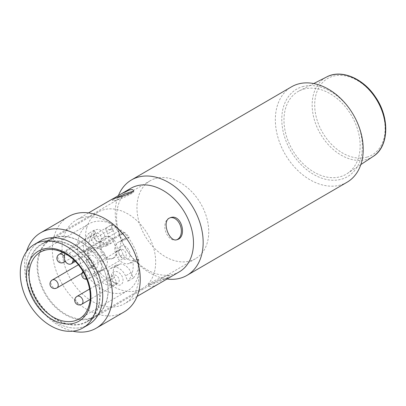 <?xml version="1.0" encoding="UTF-8"?>
<svg xmlns="http://www.w3.org/2000/svg" width="406" height="406" viewBox="0 0 406 406"><rect width="100%" height="100%" fill="white"/><g stroke="black" fill="none" stroke-linecap="round" stroke-linejoin="round"><path stroke-width="0.3" stroke-dasharray="2.03 1.52" d="M113.599 258.043A11.5 7.927 73.7 0 0 116.101 243.483A11.5 7.927 73.7 0 0 105.915 236.495A11.5 7.927 73.7 0 0 101.53 249.761A11.5 7.927 73.7 0 0 112.366 258.571A11.5 7.927 73.7 0 0 113.599 258.043M112.964 258.226L111.706 258.769C100.576 262.783 94.771 239.012 105.255 236.693C112.731 233.719 120.689 254.334 112.964 258.226M132.828 191.52A11.5 1.401 157 0 1 133.868 191.673A11.5 1.401 157 0 1 123.83 197.453A11.5 1.401 157 0 1 112.695 200.655A11.5 1.401 157 0 1 115.284 198.498A11.5 1.401 157 0 1 116.568 197.788M166.952 277.882A11.5 1.401 -23 0 0 169.546 275.725A11.5 1.401 -23 0 0 165.917 276.166A11.5 1.401 -23 0 0 154.321 280.785A11.5 1.401 -23 0 0 148.373 284.713A11.5 1.401 -23 0 0 155.503 283.099A11.5 1.401 -23 0 0 166.952 277.882M160.659 282.703C154.3 286.362 150.413 287.514 148.987 286.159C146.733 282.672 171.027 277.425 170.16 277.171L169.546 275.725M179.33 271.837A48.299 34.485 59.8 0 1 125.231 247.437A48.299 34.485 59.8 0 1 130.747 188.343M81.743 217.712A48.299 34.485 59.8 0 1 132.29 248.208A48.299 34.485 59.8 0 1 124.769 303.587A48.299 34.485 59.8 0 1 70.669 279.181A48.299 34.485 59.8 0 1 76.186 220.093A48.299 34.485 59.8 0 1 81.743 217.712M166.851 278.983A55.201 39.412 59.8 0 1 125.119 247.432A55.201 39.412 59.8 0 1 118.405 195.58M347.044 182.238A55.201 39.412 59.8 0 1 285.22 154.346A55.201 39.412 59.8 0 1 291.523 86.818M302.445 86.681A50.598 36.129 59.8 0 1 362.345 147.124A50.598 36.129 59.8 0 1 301.414 164.927A50.598 36.129 59.8 0 1 302.445 86.681M155.371 178.538A45.081 32.186 59.8 0 1 202.548 207.004A45.081 32.186 59.8 0 1 195.525 258.688A45.081 32.186 59.8 0 1 145.033 235.911A45.081 32.186 59.8 0 1 150.184 180.761A45.081 32.186 59.8 0 1 155.371 178.538M46.807 241.707A45.081 32.186 59.8 0 1 93.979 270.173A45.081 32.186 59.8 0 1 86.96 321.856A45.081 32.186 59.8 0 1 36.469 299.08A45.081 32.186 59.8 0 1 41.615 243.93A45.081 32.186 59.8 0 1 46.807 241.707M85.686 326.079A48.299 34.485 59.8 0 1 34.48 300.237A48.299 34.485 59.8 0 1 37.322 242.95M72.77 331.179A55.201 39.412 59.8 0 1 26.502 251.659M124.058 311.981A55.201 39.412 59.8 0 1 62.235 284.088A55.201 39.412 59.8 0 1 68.543 216.555M176.671 239.773A11.5 7.927 -106.3 0 1 176.326 239.885A11.5 7.927 -106.3 0 1 165.79 231.993A11.5 7.927 -106.3 0 1 168.642 218.342A11.5 7.927 -106.3 0 1 169.875 217.809A11.5 7.927 -106.3 0 1 170.205 217.723M92.477 267.128A4.598 3.284 59.8 0 1 87.605 264.296A4.598 3.284 59.8 0 1 88.295 258.972A4.598 3.284 59.8 0 1 88.909 258.724L93.913 261.469L93.111 266.859L92.477 267.128L94.146 266.153A4.598 3.284 59.8 0 1 91.441 265.56A4.598 3.284 59.8 0 1 88.853 261.555A4.598 3.284 59.8 0 1 90.127 257.952A4.598 3.284 59.8 0 1 90.579 257.749A4.598 3.284 -120.2 0 0 89.97 257.998A4.598 3.284 -120.2 0 0 89.279 263.327A4.598 3.284 -120.2 0 0 94.146 266.153M89.559 255.217A7.359 5.253 -120.2 0 0 88.589 265.859A7.359 5.253 -120.2 0 0 97.917 265.671A7.359 5.253 -120.2 0 0 95.973 258.094A7.359 5.253 -120.2 0 0 89.559 255.217M112 276.978A4.598 3.284 59.8 0 1 113.208 275.314A4.598 3.284 59.8 0 1 118.359 277.638A4.598 3.284 59.8 0 1 117.831 283.266A4.598 3.284 59.8 0 1 114.522 282.921A4.598 3.284 59.8 0 1 112 276.978M111.554 274.618A7.359 5.253 -120.2 0 0 115.593 284.129A7.359 5.253 -120.2 0 0 122.825 282.013A7.359 5.253 -120.2 0 0 118.791 272.507A7.359 5.253 -120.2 0 0 111.554 274.618M122.957 254.506A11.82 8.44 -120.2 0 0 120.612 248.98A11.962 8.541 59.8 0 1 123.815 239.053A11.962 8.541 59.8 0 1 125.19 238.464L129.296 237.266A31.277 22.335 -120.2 0 0 124.586 232.374A5.522 3.943 59.8 0 1 123.566 233.374A5.522 3.943 59.8 0 1 118.862 232.405A5.522 3.943 59.8 0 1 116.395 227.02A31.277 22.335 -120.2 0 0 110.945 225.228L113.233 230.623A11.962 8.541 59.8 0 1 111.508 243.006A11.82 8.44 -120.2 0 0 107.894 243.844A11.82 8.44 -120.2 0 0 107.306 244.234A11.962 8.541 59.8 0 1 96.603 235.48L94.314 230.085A31.277 22.335 -120.2 0 0 89.107 249.01L93.213 247.807A11.962 8.541 59.8 0 1 104.723 253.623A11.82 8.44 -120.2 0 0 107.067 259.15A11.962 8.541 59.8 0 1 103.865 269.071A11.962 8.541 59.8 0 1 102.485 269.665L98.384 270.863A31.277 22.335 -120.2 0 0 116.735 282.901L114.441 277.506A11.962 8.541 59.8 0 1 116.167 265.118A11.82 8.44 -120.2 0 0 119.785 264.281A11.82 8.44 -120.2 0 0 120.374 263.89A11.962 8.541 59.8 0 1 131.072 272.649L133.361 278.039A31.277 22.335 -120.2 0 0 138.573 259.119L134.467 260.317A11.962 8.541 59.8 0 1 122.957 254.506L117.39 257.744A11.82 8.44 -120.2 0 0 115.045 252.217A11.962 8.541 59.8 0 1 118.247 242.296A11.962 8.541 59.8 0 1 119.623 241.702L123.728 240.504A31.277 22.335 -120.2 0 0 119.019 235.612A5.522 3.943 -120.2 0 0 119.43 234.678L120.826 229.892L74.059 257.099A38.641 27.588 -120.2 0 0 65.574 251.532L65.016 253.486M120.612 248.98L115.045 252.217M88.909 258.724L90.579 257.749M86.701 227.989A44.158 31.531 59.8 0 1 98.313 212.008A44.158 31.531 59.8 0 1 147.769 234.323A44.158 31.531 59.8 0 1 142.729 288.346A44.158 31.531 59.8 0 1 101.201 276.77A44.158 31.531 59.8 0 1 86.701 227.989M39.098 255.689A44.158 31.531 59.8 0 1 50.709 239.707A44.158 31.531 59.8 0 1 100.17 262.017A44.158 31.531 59.8 0 1 95.126 316.041A44.158 31.531 59.8 0 1 53.597 304.47A44.158 31.531 59.8 0 1 39.098 255.689M38.468 255.618A44.619 31.856 59.8 0 1 50.197 239.469A44.619 31.856 59.8 0 1 100.175 262.017A44.619 31.856 59.8 0 1 95.08 316.604A44.619 31.856 59.8 0 1 53.12 304.906A44.619 31.856 59.8 0 1 38.468 255.618M110.945 225.228L105.377 228.466L107.666 233.861A11.962 8.541 59.8 0 1 105.941 246.249A11.82 8.44 -120.2 0 0 102.327 247.087A11.82 8.44 -120.2 0 0 101.739 247.477A11.962 8.541 59.8 0 1 91.035 238.718L88.747 233.328A31.277 22.335 -120.2 0 0 83.54 252.248L87.645 251.05A11.962 8.541 59.8 0 1 99.155 256.861A11.82 8.44 -120.2 0 0 101.5 262.388A11.962 8.541 59.8 0 1 98.298 272.314A11.962 8.541 59.8 0 1 96.917 272.903L92.817 274.101A31.277 22.335 -120.2 0 0 111.163 286.139L108.874 280.744A11.962 8.541 59.8 0 1 110.599 268.361A11.82 8.44 -120.2 0 0 114.218 267.524A11.82 8.44 -120.2 0 0 114.807 267.133A11.962 8.541 59.8 0 1 125.505 275.887L127.794 281.282A31.277 22.335 -120.2 0 0 133.006 262.357L128.9 263.56A11.962 8.541 59.8 0 1 117.39 257.744M116.395 227.02L110.828 230.258A31.277 22.335 -120.2 0 0 105.377 228.466M116.167 265.118L110.599 268.361M120.374 263.89L114.807 267.133M121.592 257.237A4.598 3.284 59.8 0 1 119.07 251.294A4.598 3.284 59.8 0 1 120.277 249.629A4.598 3.284 59.8 0 1 125.429 251.953A4.598 3.284 59.8 0 1 124.906 257.582A4.598 3.284 59.8 0 1 121.592 257.237M96.679 240.895A4.598 3.284 59.8 0 1 94.156 234.952A4.598 3.284 59.8 0 1 95.369 233.288A4.598 3.284 59.8 0 1 100.521 235.612A4.598 3.284 59.8 0 1 99.993 241.24A4.598 3.284 59.8 0 1 96.679 240.895M104.723 253.623L99.155 256.861M107.067 259.15L101.5 262.388M111.508 243.006L105.941 246.249M107.306 244.234L101.739 247.477M30.115 260.479A44.619 31.856 59.8 0 1 41.848 244.331A44.619 31.856 59.8 0 1 91.822 266.874A44.619 31.856 59.8 0 1 86.727 321.461A44.619 31.856 59.8 0 1 44.767 309.763A44.619 31.856 59.8 0 1 30.115 260.479M88.579 324.643A48.299 34.485 59.8 0 1 43.158 311.981A48.299 34.485 59.8 0 1 27.298 258.632A48.299 34.485 59.8 0 1 39.996 241.149M65.574 251.532L112.34 224.32A38.641 27.588 -120.2 0 0 88.838 223.904A38.641 27.588 -120.2 0 0 84.428 271.178A38.641 27.588 -120.2 0 0 127.702 290.701A38.641 27.588 -120.2 0 0 137.862 276.714A38.641 27.588 -120.2 0 0 120.826 229.892M112.34 224.32L111 229.04A5.522 3.943 -120.2 0 0 110.828 230.258M129.9 256.328A7.359 5.253 -120.2 0 0 125.86 246.818A7.359 5.253 -120.2 0 0 118.623 248.934A7.359 5.253 -120.2 0 0 122.663 258.444A7.359 5.253 -120.2 0 0 129.9 256.328M104.987 239.987A7.359 5.253 -120.2 0 0 100.952 230.476A7.359 5.253 -120.2 0 0 93.715 232.592A7.359 5.253 -120.2 0 0 97.75 242.103A7.359 5.253 -120.2 0 0 104.987 239.987M94.314 230.085L88.747 233.328M89.107 249.01L83.54 252.248M98.384 270.863L92.817 274.101M116.735 282.901L111.163 286.139M133.361 278.039L127.794 281.282M138.573 259.119L133.006 262.357M129.296 237.266L123.728 240.504M124.586 232.374L119.019 235.612M73.349 259.535L74.059 257.099M303.51 89.203A47.837 34.155 59.8 0 1 353.134 118.542A47.837 34.155 59.8 0 1 347.308 173.524A47.837 34.155 59.8 0 1 292.543 150.088A47.837 34.155 59.8 0 1 299.232 90.893A47.837 34.155 59.8 0 1 303.51 89.203M127.702 290.701L79.266 318.883A38.641 27.588 -120.2 0 0 89.427 304.901A38.641 27.588 -120.2 0 0 76.739 262.22A38.641 27.588 -120.2 0 0 40.402 252.09L88.838 223.904M81.647 304.322A4.598 3.284 59.8 0 1 78.333 303.977A4.598 3.284 59.8 0 1 75.744 299.973A4.598 3.284 59.8 0 1 77.018 296.37M87.402 271.025A4.598 3.284 59.8 0 1 89.99 275.029A4.598 3.284 59.8 0 1 88.716 278.638A4.598 3.284 59.8 0 1 85.402 278.293A4.598 3.284 59.8 0 1 82.814 274.289A4.598 3.284 59.8 0 1 84.088 270.685A4.598 3.284 59.8 0 1 87.402 271.025M64.189 256.435A4.598 3.284 59.8 0 1 64.945 260.855M63.803 262.296A4.598 3.284 59.8 0 1 60.494 261.951A4.598 3.284 59.8 0 1 57.906 257.947A4.598 3.284 59.8 0 1 59.18 254.344M56.896 287.935A4.598 3.284 59.8 0 1 53.582 287.59A4.598 3.284 59.8 0 1 50.994 283.586A4.598 3.284 59.8 0 1 52.267 279.983M113.233 230.623L107.666 233.861M96.603 235.48L91.035 238.718M93.213 247.807L87.645 251.05M102.485 269.665L96.917 272.903M114.441 277.506L108.874 280.744M131.072 272.649L125.505 275.887M134.467 260.317L128.9 263.56M125.19 238.464L119.623 241.702M111 229.04L64.234 256.252M119.43 234.678L74.628 260.748M373.144 156.447A46.071 32.891 59.8 0 1 366.699 159.426A46.071 32.891 59.8 0 1 318.076 129.494A46.071 32.891 59.8 0 1 326.845 76.871M367.06 157.122A44.234 31.582 -120.2 0 0 367.958 88.726A44.234 31.582 -120.2 0 0 314.696 104.286A44.234 31.582 -120.2 0 0 367.06 157.122M111.706 258.764L112.366 258.571M105.25 236.688L105.915 236.495M112.081 199.209L112.695 200.655M133.249 190.221L133.868 191.673M148.987 286.159L148.373 284.713M88.503 212.927L76.186 220.093M137.081 296.421L124.769 303.587M150.184 180.761L41.615 243.93M195.525 258.688L86.96 321.856M170.535 217.616L169.875 217.809M176.986 239.692L176.326 239.885M89.97 257.998L88.295 258.972M98.313 212.008L50.709 239.707M142.729 288.346L95.126 316.041M114.218 267.524L119.785 264.281M113.208 275.314L89.579 289.062M117.831 283.266L90.091 299.405M120.277 249.629L84.088 270.685A4.598 4.598 0 0 0 83.022 271.538M86.798 279.242A4.598 4.598 0 0 0 88.716 278.638L124.906 257.582M95.369 233.288L62.686 252.304M99.993 241.24L65.29 261.428M90.127 257.952L78.333 264.819M93.111 266.859L81.997 273.324M102.327 247.087L107.894 243.844M50.197 239.469L41.848 244.331M95.08 316.604L86.727 321.461M98.298 272.314L103.865 269.071M118.247 242.296L123.815 239.053M75.323 261.444L123.566 233.374M313.701 83.545L299.232 90.893M360.843 164.577L347.308 173.524"/><path stroke-width="0.61" d="M116.568 197.788A11.5 1.401 157 0 1 130.24 192.114A11.5 1.401 157 0 1 132.828 191.52M114.934 197.666L112.081 199.209L115.431 198.113C122.013 196.545 134.863 192.703 133.249 190.221C132.889 189.485 131.59 189.414 129.347 190.013L121.577 193.682L114.934 197.666M121.577 193.682L130.747 188.343A48.299 34.485 59.8 0 1 136.309 185.963A48.299 34.485 59.8 0 1 186.851 216.464A48.299 34.485 59.8 0 1 179.33 271.837L137.081 296.421M169.272 218.154C161.558 222.036 169.5 242.656 176.986 239.692C187.47 237.378 181.665 213.602 170.535 217.616L169.272 218.154M118.405 195.58A55.201 39.412 59.8 0 1 131.453 179.954A55.201 39.412 59.8 0 1 137.807 177.229A55.201 39.412 59.8 0 1 195.575 212.084A55.201 39.412 59.8 0 1 186.973 275.375A55.201 39.412 59.8 0 1 166.851 278.983M131.453 179.954L291.523 86.818A55.201 39.412 59.8 0 1 297.877 84.098A55.201 39.412 59.8 0 1 355.641 118.953A55.201 39.412 59.8 0 1 347.044 182.238L186.973 275.375M37.322 242.95A48.299 34.485 59.8 0 1 45.558 238.769A48.299 34.485 59.8 0 1 97.075 271.294A48.299 34.485 59.8 0 1 85.686 326.079M26.502 251.659A55.201 39.412 59.8 0 1 40.701 232.755A55.201 39.412 59.8 0 1 47.055 230.035A55.201 39.412 59.8 0 1 104.824 264.89A55.201 39.412 59.8 0 1 96.222 328.175A55.201 39.412 59.8 0 1 72.77 331.179M40.701 232.755L68.543 216.555A55.201 39.412 59.8 0 1 74.892 213.835A55.201 39.412 59.8 0 1 132.66 248.69A55.201 39.412 59.8 0 1 124.058 311.981L96.222 328.175M170.205 217.723A11.5 7.927 -106.3 0 1 180.061 224.797A11.5 7.927 -106.3 0 1 176.671 239.773M34.429 244.387L39.996 241.149A48.299 34.485 59.8 0 1 94.096 265.554A48.299 34.485 59.8 0 1 88.579 324.643L83.012 327.881A48.299 34.485 59.8 0 1 37.591 315.218A48.299 34.485 59.8 0 1 21.731 261.87A48.299 34.485 59.8 0 1 34.429 244.387A48.299 34.485 59.8 0 1 88.528 268.792A48.299 34.485 59.8 0 1 83.012 327.881M65.016 253.486L64.234 256.252A5.522 3.943 -120.2 0 0 66.026 262.367A5.522 3.943 -120.2 0 0 71.228 263.829A5.522 3.943 -120.2 0 0 72.664 261.89L73.349 259.535M89.721 306.469A40.478 28.902 -120.2 0 0 50.841 248.284A40.478 28.902 -120.2 0 0 35.601 303.647A40.478 28.902 -120.2 0 0 89.721 306.469M40.402 252.09A38.641 27.588 -120.2 0 0 35.987 299.359A38.641 27.588 -120.2 0 0 79.266 318.883C83.986 316.122 87.249 311.605 89.061 305.337C93.649 290.437 84.874 267.554 70.086 256.8C58.956 248.954 49.06 247.386 40.402 252.09M89.579 289.062L77.018 296.37A4.598 3.284 59.8 0 1 80.332 296.715A4.598 3.284 59.8 0 1 82.915 300.719A4.598 3.284 59.8 0 1 81.647 304.322L90.091 299.405M62.686 252.304L59.18 254.344A4.598 3.284 59.8 0 1 62.494 254.684A4.598 3.284 59.8 0 1 64.189 256.435M64.945 260.855A4.598 3.284 59.8 0 1 63.803 262.296A4.598 4.598 0 0 1 57.515 260.632A4.598 4.598 0 0 1 59.18 254.344M55.581 280.323A4.598 3.284 59.8 0 1 58.17 284.327A4.598 3.284 59.8 0 1 56.896 287.935A4.598 4.598 0 0 1 50.608 286.271A4.598 4.598 0 0 1 52.267 279.983A4.598 3.284 59.8 0 1 55.581 280.323M74.628 260.748L72.664 261.89M373.144 156.447C389.075 146.764 390.044 117.517 375.266 96.729C363 78.135 341.126 69.111 326.845 76.871A46.071 32.891 59.8 0 1 330.966 75.242A46.071 32.891 59.8 0 1 378.752 103.5A46.071 32.891 59.8 0 1 373.144 156.447L360.843 164.577M112.081 199.209L88.503 212.927M83.022 271.538A4.598 4.598 0 0 0 86.798 279.242M65.29 261.428L63.803 262.296M78.333 264.819L52.267 279.983M81.997 273.324L56.896 287.935M77.018 296.37A4.598 4.598 0 0 0 75.354 302.658A4.598 4.598 0 0 0 81.647 304.322M71.228 263.829L75.323 261.444M326.845 76.871L313.701 83.545"/></g></svg>
